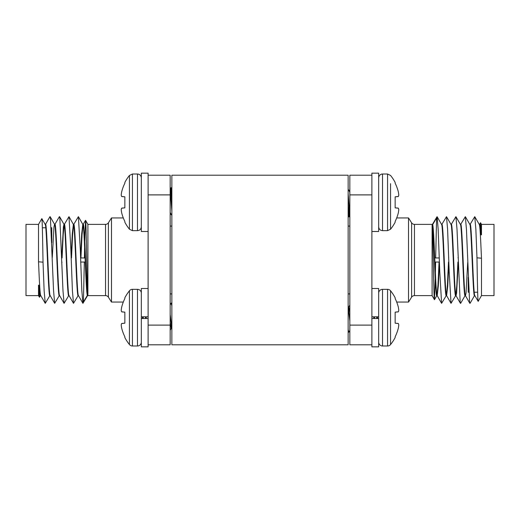<?xml version="1.0" encoding="UTF-8"?>
<svg xmlns="http://www.w3.org/2000/svg" width="520" height="520" viewBox="0 0 520 520"><rect width="100%" height="100%" fill="white"/><g stroke="black" fill="none" stroke-linecap="round" stroke-linejoin="round"><path stroke-width="0.78" d="M171.86 175.201L171.86 344.799L348.14 344.799L348.14 175.201L171.86 175.201M348.14 226.077L349.837 226.077M348.14 293.923L349.837 293.923M479.486 224.471L480.532 222.742L481.13 234.383L480.779 234.812L481.481 234.812L481.481 224.38L494 224.38L494 295.62L481.481 295.62L478.179 301.334C477.789 302.64 477.347 281.203 476.976 257.822L475.865 229.3L474.767 216.665L470.06 224.471M481.481 224.38L480.532 222.742M481.481 234.812L481.13 234.383M432.107 295.62L432.107 224.4C432.946 222.8 433.719 301.399 434.441 299.656L432.107 295.62L414.459 295.62A3.393 3.393 0 0 0 411.593 297.2L408.519 302.062L396.701 302.062M432.178 224.484L432.107 224.4C433.7 223.795 435.253 298.051 436.774 295.62L437.19 295.62L441.603 303.342L439.745 271.239L438.172 229.3L437.073 216.665L432.367 224.478M439.446 262.392L438.321 286.013L437.19 295.62C435.624 297.817 434.05 222.183 432.478 224.38L414.459 224.38A3.393 3.393 0 0 1 411.593 222.8L408.519 217.939L396.701 217.939M434.922 262.034L439.433 262.034M434.753 257.966L439.29 257.966M468.221 292.227L468.221 277.336L468.221 292.227L468.878 292.227M474.227 292.227L477.659 292.227M439.27 257.329L439.244 257.966M439.069 262.034L437.964 285.188L436.982 295.282M448.871 262.418L447.746 286.026L446.615 295.62C445.049 297.817 443.476 222.183 441.903 224.38L441.538 224.38M474.779 295.522L474.461 295.62C472.927 298.031 471.361 222.391 469.755 224.38M480.779 234.812C480.389 228.007 479.993 224.53 479.596 224.38L479.232 224.38M467.714 262.476L466.031 293.137L465.459 295.62L465.043 295.62C463.509 298.031 461.935 222.391 460.33 224.38M474.884 295.62C473.324 297.817 471.75 222.183 470.171 224.38L469.807 224.38M458.296 262.444L456.606 293.137L456.034 295.62L455.618 295.62C454.084 298.031 452.51 222.391 450.905 224.38M458.113 257.329L458.088 257.966M457.912 262.034L456.807 285.188L455.832 295.276M465.354 295.522L465.459 295.62C463.899 297.817 462.325 222.183 460.746 224.38L460.388 224.38M455.735 295.516L451.022 303.342L446.615 295.62L446.199 295.62C444.659 298.031 443.092 222.391 441.487 224.38M448.695 257.329L448.663 257.966M448.494 262.034L447.388 285.188L446.407 295.276M455.929 295.522L456.034 295.62C454.474 297.817 452.901 222.183 451.328 224.38L450.964 224.38M481.481 295.62L481.481 258.213C480.636 239.382 480.025 224.315 479.174 224.38M371.885 175.201L349.837 175.201L349.837 344.799L371.885 344.799M432.107 225.511L436.612 217.958L435.669 257.966M474.578 295.516L470.054 303.336L469.579 301.938L466.44 229.3L465.341 216.665L460.635 224.471M465.153 295.516L460.629 303.336L460.154 301.938L457.015 229.3L455.916 216.665L451.217 224.471M451.022 303.342L449.163 271.239L447.597 229.3L446.498 216.665L441.792 224.478M446.31 295.516L441.603 303.342M474.773 295.529L478.179 301.334M435.598 262.034L435.39 272.831M435.26 278.954L434.441 299.656M481.481 258.213L476.976 257.822M408.519 302.062L408.519 217.939M349.837 194.889L371.885 194.889L371.885 318.513L378.671 318.513L378.671 288.496L371.885 288.496L371.885 316.817L378.671 316.817M371.885 325.111L349.837 325.111M171.86 293.923L170.164 293.923M171.86 226.077L170.164 226.077M40.514 295.529L39.468 297.258L38.87 285.617L39.221 285.188L38.519 285.188L38.519 295.62L26 295.62L26 224.38L38.519 224.38L41.821 218.667C42.211 217.36 42.653 238.797 43.023 262.178L44.135 290.7L45.234 303.336L49.94 295.529M38.519 295.62L39.468 297.258M38.519 285.188L38.87 285.617M87.893 224.38L87.893 295.601C87.055 297.2 86.281 218.602 85.559 220.344L87.893 224.38L105.541 224.38A3.393 3.393 0 0 0 108.407 222.8L111.481 217.939L123.299 217.939M87.822 295.516L87.893 295.601C86.301 296.205 84.747 221.949 83.226 224.38L82.81 224.38L78.397 216.658L80.255 248.761L81.829 290.7L82.927 303.336L87.633 295.522M80.555 257.608L81.679 233.987L82.81 224.38C84.377 222.183 85.95 297.817 87.523 295.62L105.541 295.62A3.393 3.393 0 0 1 108.407 297.2L111.481 302.062L123.299 302.062M85.078 257.966L80.568 257.966M85.248 262.034L80.711 262.034M51.779 227.773L51.779 242.665L51.779 227.773L51.123 227.773M45.773 227.773L42.341 227.773M80.73 262.672L80.756 262.034M80.931 257.966L82.037 234.812L83.018 224.718M71.13 257.582L72.254 233.974L73.385 224.38C74.952 222.183 76.525 297.817 78.098 295.62L78.462 295.62M45.22 224.478L45.539 224.38C47.073 221.969 48.639 297.609 50.245 295.62M39.221 285.188C39.611 291.993 40.008 295.471 40.404 295.62L40.768 295.62M52.286 257.524L53.97 226.863L54.541 224.38L54.958 224.38C56.492 221.969 58.065 297.609 59.67 295.62M45.117 224.38C46.677 222.183 48.25 297.817 49.829 295.62L50.193 295.62M61.705 257.556L63.395 226.863L63.967 224.38L64.383 224.38C65.916 221.969 67.49 297.609 69.095 295.62M61.886 262.672L61.913 262.034M62.088 257.966L63.193 234.812L64.168 224.725M54.645 224.478L54.541 224.38C56.102 222.183 57.675 297.817 59.254 295.62L59.611 295.62M64.266 224.484L68.978 216.658L73.385 224.38L73.801 224.38C75.341 221.969 76.908 297.609 78.514 295.62M71.305 262.672L71.338 262.034M71.507 257.966L72.611 234.812L73.593 224.725M64.07 224.478L63.967 224.38C65.526 222.183 67.1 297.817 68.672 295.62L69.037 295.62M38.519 224.38L38.519 261.788C39.364 280.618 39.975 295.685 40.827 295.62M148.115 344.799L170.164 344.799L170.164 175.201L148.115 175.201M87.893 294.489L83.388 302.042L84.331 262.034M45.422 224.484L49.946 216.665L50.42 218.062L53.56 290.7L54.659 303.336L59.364 295.529M54.847 224.484L59.371 216.665L59.845 218.062L62.985 290.7L64.084 303.336L68.783 295.529M68.978 216.658L70.837 248.761L72.404 290.7L73.502 303.336L78.208 295.522M73.691 224.484L78.397 216.658M45.227 224.471L41.821 218.667M84.403 257.966L84.611 247.169M84.741 241.046L85.559 220.344M38.519 261.788L43.023 262.178M111.481 217.939L111.481 302.062M141.329 316.817L148.115 316.817L148.115 288.496L141.329 288.496L141.329 318.513L148.115 318.513L148.115 194.889L170.164 194.889M148.115 325.111L170.164 325.111M121.648 196.456A42.491 16.198 5.4 0 1 121.245 195.306L121.245 194.669L121.245 195.306A42.491 16.198 5.4 0 0 121.648 196.456L124.852 196.827L121.752 196.553L124.852 196.827L121.752 196.553L124.852 196.827L124.852 207.844L121.648 208.214A42.491 16.198 174.6 0 0 121.245 209.365L121.245 210.002A42.491 39.111 167.1 0 0 121.648 212.686L121.752 213.142A42.829 42.666 90 0 0 124.852 221.448L124.852 222.222A42.88 42.88 0 0 0 129.441 229.222L132.438 230.659L137.482 230.659C139.802 230.451 141.083 229.171 141.329 226.811M138.131 174.064A3.848 3.848 0 0 1 138.743 174.219M139.139 174.382A3.848 3.848 0 0 1 140.185 175.117M140.615 175.617A3.848 3.848 0 0 1 140.94 176.176M141.109 176.572A3.848 3.848 0 0 1 141.271 177.197M171.756 189.846L171.236 187.746L170.859 188.305M137.482 230.659L137.482 174.011L132.438 174.011L129.441 175.448L129.441 229.222M121.752 208.117L124.852 207.844L121.648 208.214A42.491 16.198 174.6 0 0 121.245 209.365L121.245 210.002L121.245 209.365M148.115 173.16L141.329 173.173L141.329 231.504L148.115 231.504L148.115 173.173L141.329 173.16M124.852 323.173L121.752 323.447L124.852 323.173L121.752 323.447L124.852 323.173L124.852 312.156L121.752 311.883L124.852 312.156L124.852 323.173L121.648 323.544A42.491 16.198 174.6 0 0 121.245 324.695A42.491 16.198 174.6 0 1 121.648 323.544M121.648 307.314A42.491 39.111 12.9 0 0 121.245 309.998L121.245 310.635A42.491 16.198 5.4 0 0 121.648 311.786A42.491 16.198 5.4 0 1 121.245 310.635L121.245 309.998A42.491 39.111 12.9 0 1 121.648 307.314L121.752 306.858A42.829 42.666 90 0 1 124.852 298.552L124.852 297.778A42.88 42.88 0 0 1 129.441 290.778A3.848 3.848 0 0 1 132.438 289.341L132.438 345.988L137.482 345.988A3.848 3.848 0 0 0 141.329 342.141A3.848 3.848 0 0 1 137.482 345.988L137.482 289.341A3.848 3.848 0 0 1 141.329 293.189M129.441 344.552A3.848 3.848 0 0 0 132.438 345.988A3.848 3.848 0 0 1 129.441 344.552A42.88 42.88 0 0 1 124.852 337.558A42.88 42.88 0 0 0 129.441 344.552L129.441 290.778M124.852 336.778A42.829 42.666 90 0 1 121.752 328.471A42.829 42.666 90 0 0 124.852 336.778L124.852 337.558M121.648 328.016A42.491 39.111 167.1 0 1 121.245 325.332L121.245 324.695L121.245 325.332A42.491 39.111 167.1 0 0 121.648 328.016L121.752 328.471M171.86 328.204L170.164 314.366M171.86 328.315L171.236 328.315L170.164 322.355M146.322 318.513L146.166 316.817M145.567 318.513L145.405 316.817M143.292 316.817L143.215 317.668L143.156 316.817M143.273 318.513L143.215 317.668M142.513 318.513L142.395 316.817M171.86 306L171.236 303.082L170.164 304.837M121.648 311.786L124.852 312.156L121.752 311.883M141.329 318.513L141.329 346.84L148.115 346.84L141.329 346.84M148.115 318.513L148.115 346.84M371.885 318.513L371.885 346.84L378.671 346.84L378.671 318.513M395.148 312.156L398.249 311.883L395.148 312.156L398.249 311.883L395.148 312.156L395.148 323.173L398.249 323.447L395.148 323.173L395.148 312.156L398.353 311.786A42.491 16.198 -5.4 0 0 398.756 310.635A42.491 16.198 -5.4 0 1 398.353 311.786M398.353 328.016A42.491 39.111 -167.1 0 0 398.756 325.332L398.756 324.695A42.491 16.198 -174.6 0 0 398.353 323.544A42.491 16.198 -174.6 0 1 398.756 324.695L398.756 325.332A42.491 39.111 -167.1 0 1 398.353 328.016L398.249 328.471A42.829 42.666 -90 0 1 395.148 336.778L395.148 337.558A42.88 42.88 0 0 1 390.559 344.552A3.848 3.848 0 0 1 387.562 345.988L387.562 289.341L382.519 289.341A3.848 3.848 0 0 0 378.671 293.189M395.148 298.552A42.829 42.666 -90 0 1 398.249 306.858A42.829 42.666 -90 0 0 395.148 298.552L395.148 297.778A42.88 42.88 0 0 0 390.559 290.778A3.848 3.848 0 0 0 387.562 289.341M398.353 307.314A42.491 39.111 -12.9 0 1 398.756 309.998L398.756 310.635L398.756 309.998A42.491 39.111 -12.9 0 0 398.353 307.314L398.249 306.858M395.148 337.558A42.88 42.88 0 0 1 390.559 344.552A3.848 3.848 0 0 1 387.562 345.988L382.519 345.988A3.848 3.848 0 0 1 378.671 342.141M348.147 307.138L349.837 320.964M348.14 307.014L348.764 307.014L349.837 312.975M373.678 316.817L373.834 318.513M374.433 316.817L374.595 318.513M376.707 318.513L376.786 317.668L376.844 318.513M376.727 316.817L376.786 317.668M377.488 316.817L377.604 318.513M348.14 329.329L348.764 332.254L349.837 330.493M398.353 323.544L395.148 323.173L398.249 323.447M390.559 344.552L390.559 290.778M371.885 173.167L378.671 173.167L378.671 231.498L371.885 231.498L371.885 173.167L378.671 173.16M395.148 207.844L398.353 208.214A42.491 16.198 -174.6 0 1 398.756 209.365L398.756 210.002L398.756 209.365A42.491 16.198 -174.6 0 0 398.353 208.214L395.148 207.844L398.249 208.117L395.148 207.844L398.249 208.117L395.148 207.844L395.148 196.827L398.353 196.456A42.491 16.198 -5.4 0 0 398.756 195.306L398.756 194.669A42.491 39.111 -12.9 0 0 398.353 191.984L398.249 191.529A42.829 42.666 -90 0 0 395.148 183.222L395.148 182.442A42.88 42.88 0 0 0 390.559 175.448L387.562 174.011L382.519 174.011C380.198 174.219 378.918 175.5 378.671 177.859M381.869 174.064A3.848 3.848 0 0 0 381.257 174.219M380.861 174.382A3.848 3.848 0 0 0 379.815 175.117M379.385 175.617A3.848 3.848 0 0 0 379.06 176.176M378.892 176.572A3.848 3.848 0 0 0 378.729 177.197M348.244 214.819L348.764 216.918L349.141 216.359M390.559 183.671L390.559 229.222L387.562 230.659L382.519 230.659L382.519 174.011M395.148 196.827L398.249 196.553L395.148 196.827M121.245 194.669A42.491 39.111 12.9 0 1 121.648 191.984A42.491 39.111 12.9 0 0 121.245 194.669L121.245 195.306M121.752 191.529A42.829 42.666 90 0 1 124.852 183.222A42.829 42.666 90 0 0 121.752 191.529L121.648 191.984M129.441 175.448A42.88 42.88 0 0 0 124.852 182.442L124.852 183.222M171.86 215.494L170.164 212.466M171.86 200.239L170.983 189.703L170.593 187.85L170.164 187.746M171.86 211.094L170.164 189.241M141.329 196.814L141.329 189.618M124.852 221.448A42.829 42.666 90 0 1 121.752 213.142M121.648 212.686A42.491 39.111 167.1 0 1 121.245 210.002M124.852 196.827L121.752 196.553M390.559 220.994L390.559 229.222A42.88 42.88 0 0 0 395.148 222.222L395.148 221.448A42.829 42.666 -90 0 0 398.249 213.142A42.829 42.666 -90 0 1 395.148 221.448M398.756 210.002A42.491 39.111 -167.1 0 1 398.353 212.686A42.491 39.111 -167.1 0 0 398.756 210.002L398.756 209.365M398.249 213.142L398.353 212.686M348.14 189.169L349.837 192.205M348.14 204.431L349.018 214.968L349.407 216.821L349.837 216.918M348.14 193.577L349.837 215.43M378.671 207.857L378.671 215.053M398.756 195.306L398.756 194.669L398.756 195.306A42.491 16.198 -5.4 0 1 398.353 196.456M395.148 183.222A42.829 42.666 -90 0 1 398.249 191.529M398.353 191.984A42.491 39.111 -12.9 0 1 398.756 194.669M411.593 297.2L411.593 222.8M414.459 224.38L414.459 295.62M108.407 222.8L108.407 297.2M105.541 295.62L105.541 224.38M382.519 345.988L382.519 289.341M132.438 174.011L132.438 230.659M387.562 230.659L387.562 174.011M465.348 295.529L469.872 303.342M455.923 295.529L460.447 303.342M474.767 216.665L479.291 224.484M465.341 216.665L469.865 224.484M455.916 216.665L460.447 224.484M446.498 216.665L451.022 224.484M437.073 216.665L441.597 224.484M434.493 299.656L436.891 295.516M54.652 224.471L50.128 216.658M64.077 224.471L59.553 216.658M45.234 303.336L40.71 295.516M54.659 303.336L50.134 295.516M64.084 303.336L59.553 295.516M73.502 303.336L68.978 295.516M82.927 303.336L78.403 295.516M85.508 220.344L83.109 224.484M171.86 187.746L171.236 187.746M170.164 214.936L170.846 213.759M171.86 303.082L171.236 303.082M170.164 330.265L171.301 328.315L170.164 330.265M132.438 289.341L137.482 289.341M348.14 332.254L348.764 332.254M349.837 305.065L348.699 307.014L349.837 305.065M348.14 216.918L348.764 216.918M349.837 189.735L349.154 190.911M137.482 174.011C139.802 174.219 141.083 175.5 141.329 177.859M170.593 187.85L171.86 190.021M382.519 230.659C380.198 230.451 378.918 229.171 378.671 226.811M349.407 216.821L348.14 214.65"/></g></svg>
